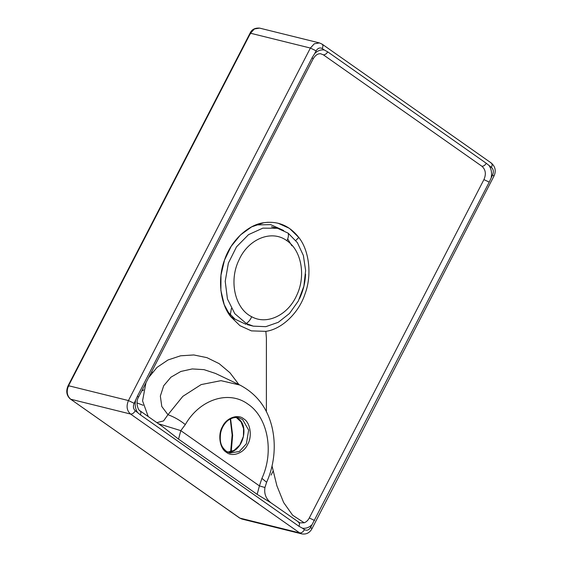 <?xml version="1.0" encoding="UTF-8"?>
<svg xmlns="http://www.w3.org/2000/svg" width="562" height="562" viewBox="0 0 562 562"><rect width="100%" height="100%" fill="white"/><g stroke="black" fill="none" stroke-linecap="round" stroke-linejoin="round"><path stroke-width="0.84" d="M230.139 315.886L231.396 308.461L230.139 315.886M295.795 240.473L298.78 237.438C309.346 250.526 312.1 275.394 305.026 293.884C298.977 312.809 281.717 329.311 265.854 331.348L251.418 330.877L239.932 325.658L230.701 316.659L224.21 304.625L220.887 290.435L220.985 275.197L224.505 260.101L231.158 246.332L240.438 234.965L251.621 226.879L263.824 222.714L268.102 222.257M265.854 331.348L266.402 338.162L266.381 411.7M272.036 465.968L276.883 485.758L283.655 502.547L292.662 515.256L304.204 522.786L299.764 522.857L271.06 502.878L257.15 494.37L178.533 439.126L163.001 426.937L140.114 410.871C138.674 411.18 134.985 402.785 138.498 397.229L137.486 396.062L134.17 403.333C132.892 406.417 133.271 408.89 135.316 410.745L140.409 414.861C141.238 412.705 140.999 411.307 139.699 410.66M278.071 223.219L289.43 228.348L298.78 237.438C289.542 225.678 277.888 220.768 263.824 222.714C247.926 224.674 230.589 241.161 224.505 260.101C217.382 278.612 220.121 303.55 230.701 316.659M238.934 384.591L229.97 372.775L219.152 363.649L206.928 357.65L193.785 354.952L180.571 355.802L168.01 359.968L157.051 367.365L148.67 377.545M145.944 382.82L142.558 400.861L148.213 416.554M138.498 397.229L313.139 58.87C315.352 55.181 317.867 53.481 320.677 53.762L323.347 54.823L481.901 166.247C485.652 169.598 486.327 174.051 483.917 179.608L309.29 517.953C308.039 520.349 306.346 521.965 304.204 522.786M135.316 410.745C133.911 413.091 132.316 414.187 130.532 414.032L299.715 532.924L239.833 518.101L70.65 399.203L130.532 414.032C126.822 410.66 126.127 406.171 128.445 400.558L68.564 385.729C66.246 391.342 66.941 395.831 70.65 399.203L239.581 517.988L241.955 519.07L239.581 517.988M312.022 524.69L489.242 182.116L492.593 174.845L493.886 176.25L311.945 528.758C309.641 532.867 306.276 534.581 301.843 533.9L299.715 532.924C301.492 533.078 303.087 531.982 304.499 529.636C306.859 530.872 308.91 530.114 310.645 527.353L312.022 524.69C309.086 527.535 305.89 528.702 302.44 528.189L298.977 526.292L140.409 414.861M167.244 439.835L258.555 503.861M271.081 502.892L271.06 502.878C266.002 498.979 263.964 493.858 264.941 487.514L259.419 485.891L257.15 494.37M313.139 58.87L312.149 57.661L137.486 396.062M312.149 57.661L314.741 53.481C317.692 50.636 320.888 49.477 324.316 49.99L322.258 48.543C319.904 47.306 317.853 48.065 316.111 50.826L314.741 53.481M492.593 174.845C493.865 171.761 493.485 169.288 491.441 167.434L486.32 163.317L327.758 51.887L324.316 49.99M283.712 230.525L270.687 224.631L256.321 224.912M152.281 372.402L151.838 371.405M215.485 373.442L203.999 369.641L192.225 368.939L180.845 371.461L170.946 377.186L163.704 385.722L160.346 396.091L161.793 406.509L167.968 414.714L163.556 420.931L156.868 422.631M215.443 373.421L239.925 385.061L220.957 380.664L201.168 384.584L182.812 396.365L167.968 414.714C173.939 416.835 179.728 420.116 185.312 424.57C199.693 399.364 228.734 389.859 248.032 404.183C267.807 417.32 274.326 451.693 261.913 478.381L266.62 482.259C273.441 467.282 276.722 447.303 272.043 427.261C267.463 408.026 256.764 393.962 239.925 385.061M158.414 423.72L180.802 430.64L178.533 439.126M143.584 389.866L142.692 390.738M231.221 451.623L232.64 435.318L230.596 418.845M137.016 402.912L143.12 405.265M232.64 435.318L232.141 434.96L230.251 419.027M288.144 233.146L277.516 228.277L262.868 228.144L248.559 234.621L236.525 246.83L228.376 263.128L225.207 281.323L227.448 298.97L234.804 313.68L246.275 323.48L253.272 326.143L265.805 326.677L278.295 322.3L289.514 313.448L298.331 301L303.88 286.191L305.616 270.498L303.368 255.478L297.375 242.636L288.144 233.146C288.763 235.323 288.348 237.852 286.915 240.733C301.534 250.378 306.1 276.047 296.659 295.436C287.927 315.254 266.824 325.25 251.692 316.729C234.951 308.693 228.699 280.944 238.899 260.171C248.235 238.787 271.79 229.317 286.915 240.733M137.374 412.192C135.372 408.876 134.761 405.04 135.54 400.678M134.17 403.333L128.445 400.558L310.386 48.051L314.277 43.794L319.448 42.93L259.567 28.1L254.396 28.964L250.504 33.228L310.386 48.051L316.111 50.826M68.676 386.361L68.564 385.729L250.504 33.228L250.617 33.853M273.09 471.181L271.074 475.08M302.44 528.189L304.499 529.636M298.977 526.292C299.792 524.128 299.539 522.723 298.232 522.07M311.945 528.758L310.645 527.353M314.579 520.51L309.29 517.953M489.242 182.116L483.917 179.608M486.32 163.317C484.978 165.34 483.503 166.317 481.901 166.247M489.383 165.987C491.385 169.295 491.996 173.131 491.223 177.494M327.758 51.887C326.417 53.917 324.948 54.9 323.347 54.823M322.258 48.543C323.319 46.112 323.094 44.56 321.569 43.899M491.441 167.434C492.502 165.003 492.277 163.458 490.752 162.797M287.695 238.962L291.882 245.819M234.101 319.153L230.181 315.942M271.537 468.027L272.184 466.769M261.913 478.381L259.419 485.891L180.802 430.64L185.312 424.57M243.683 418.809C237.831 413.674 226.149 418.016 222.44 426.691C217.599 434.581 219.777 448.659 226.402 452.298C232.254 457.426 243.936 453.091 247.645 444.409C252.486 436.519 250.308 422.441 243.683 418.809M230.076 453.021L226.374 451.321C222.65 447.865 219.061 444.612 220.662 432.824C221.512 428.932 223.142 425.603 225.552 422.828C227.666 419.997 233.258 416.414 238.794 417.784L242.622 419.54L248.671 430.12L246.374 443.79L239.37 451.462L230.076 453.021L226.465 451.412M227.139 452.115C241.758 454.159 250.582 426.101 237.761 418.332L236.314 417.468M251.692 316.729C250.399 319.729 248.594 321.977 246.275 323.48M301.843 533.9L241.955 519.07M493.886 176.25C495.551 172.724 496.513 167.617 491.314 163.05L322.131 44.152L319.448 42.93M70.398 399.09C66.527 395.571 65.754 391.117 68.1 385.736L250.041 33.235C251.671 29.533 254.846 27.826 259.567 28.1M266.62 482.259L264.941 487.514M230.638 451.785L232.141 434.96M227.196 311.172L235.078 319.195L245.994 324.344M227.708 452.129L233.996 450.443L239.777 445.076L243.43 436.372L243.571 428.588L241.077 421.914L236.293 417.468M271.432 226.767L277.516 228.277M247.196 324.639L253.272 326.143M299.497 298.668C303.15 290.898 305.18 282.721 305.566 274.151"/></g></svg>
